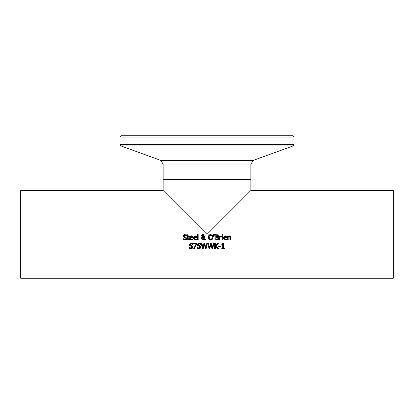 <?xml version="1.0" encoding="UTF-8"?>
<svg xmlns="http://www.w3.org/2000/svg" width="414" height="414" viewBox="0 0 414 414"><rect width="100%" height="100%" fill="white"/><g stroke="black" fill="none" stroke-linecap="round" stroke-linejoin="round"><path stroke-width="0.62" d="M222.742 244.488L221.785 244.488L221.785 244.006L223.42 243.277L223.42 248.017L224.352 248.017L224.352 248.55L221.785 248.55L221.785 248.017L222.742 248.017L222.742 244.488M189.736 238.826L189.617 238.298M190.792 235.933L192.567 236.275L193.007 237.988L190.274 237.988L191.578 239.401L192.934 238.925L192.934 239.649L190.694 239.83L189.788 238.961L189.602 237.941L190.6 236.016M189.602 237.941L191.423 235.835L192.66 236.384M192.934 239.649L191.584 239.98M192.127 239.323L192.893 238.925M191.578 239.401L192.386 239.225M190.274 237.988L190.523 238.925M192.36 237.481L192.132 236.684L191.387 236.378L190.595 236.689L190.274 237.481L192.36 237.481L192.024 236.575M192.251 236.896L191.387 236.378L190.595 236.689L190.274 237.481M192.132 236.684L191.387 236.378M185.7 239.877L185.11 239.98M184.308 234.65L186.585 234.878L186.585 235.716L185.068 235.142L183.982 235.97L184.67 236.787L185.746 237.067L186.792 238.392L186.31 239.509L184.939 239.985L183.216 239.577L183.216 238.697L184.08 239.214M183.982 235.97L184.044 236.311M183.976 237.279L183.252 236.042L183.568 235.152M183.267 238.697L184.887 239.38L186.062 238.5L185.415 237.698L183.593 236.994L183.252 236.042L185.022 234.536M184.887 239.38L185.482 239.292M185.762 239.142L186.026 238.759M183.966 239.866L183.216 239.577M184.67 236.787L185.746 237.067L186.792 238.392L186.31 239.509M186.062 238.5L185.415 237.698L184.463 237.46M193.545 238.826L193.426 238.298M194.596 235.933L196.371 236.275L196.81 237.988L194.078 237.988L195.382 239.401L196.738 238.925L196.738 239.649L194.502 239.83L193.597 238.961L193.405 237.941L194.409 236.016M193.405 237.941L195.232 235.835L196.469 236.384M196.738 239.649L195.392 239.98M195.936 239.323L196.702 238.925M195.382 239.401L196.195 239.225M194.078 237.988L194.332 238.925M196.164 237.481L195.936 236.684L195.191 236.378L194.404 236.689L194.078 237.481L196.164 237.481L195.832 236.575M196.06 236.896L195.191 236.378L194.404 236.689L194.078 237.481M195.936 236.684L195.191 236.378M187.599 239.349L187.495 236.492L187.045 236.492L187.045 235.944L187.495 235.944L187.495 234.81L188.158 234.81L188.158 235.944L189.384 235.944L189.384 236.492L188.158 236.492L188.251 239.142L189.384 239.261L189.265 239.887M188.644 239.97L189.384 239.856L188.644 239.97L187.495 238.681M188.158 238.376L188.251 239.142L189.343 239.261M198.161 234.396L198.161 239.892L197.499 239.892L197.499 234.396L198.161 234.396M204.433 237.419L204.438 236.679L205.127 236.679L204.759 238.593L206.022 239.892L205.116 239.892L204.397 239.137L202.798 240.001L201.157 238.448L202.125 236.911L201.447 235.478M203.44 234.629L204.143 235.613L203.942 236.327L203.129 236.922L204.371 238.2L204.428 237.579M202.813 234.521L201.784 234.898L201.421 235.742L201.784 234.898L202.813 234.521L204.143 235.613L203.942 236.327L203.129 236.922M201.235 237.915L202.125 236.911M203.874 239.665L202.798 240.001L201.157 238.448M202.549 239.354L204.086 238.826L202.467 237.165L201.887 238.278L202.989 239.427L204.086 238.826L202.467 237.165M201.887 238.241L202.099 237.532M202.156 235.416L202.249 236.182L202.798 236.668L203.326 236.244L203.409 235.385M203.093 235.038L202.513 235.012M202.249 236.182L202.798 236.668L203.326 236.244L203.455 235.68L202.788 234.966L202.11 235.706L202.249 236.182M204.371 238.2L204.438 236.679M205.127 237.02L204.759 238.593M205.116 239.892L204.397 239.137M211.989 234.945L212.734 235.996M208.345 236.508L208.915 235.235L210.607 234.521L212.304 235.235L212.936 237.263L212.304 239.287L210.607 240.001L208.91 239.287L208.32 236.679M212.579 238.883L212.304 239.287M210.607 234.521L210.917 234.536M208.283 237.263L208.915 235.235L210.001 234.588M208.635 238.883L208.47 238.5M212.097 236.353L211.777 235.669L210.612 235.126L209.443 235.669L209.013 237.263L210.612 239.395L211.771 238.847L212.206 237.263L211.777 235.669L210.053 235.214M209.945 235.261L209.443 235.669M212.206 237.263L212.134 236.513M209.08 238.009L209.173 238.34M209.199 238.407L209.572 238.992M209.97 239.266L210.612 239.395L211.901 238.661M218.711 237.75L218.25 239.468L215.228 239.892L215.228 234.629L218.002 234.847L218.488 236.203M218.354 236.482L218.054 236.798M217.598 239.799L217.071 239.882M216.739 237.351L215.927 237.351L215.927 239.297L217.686 239.075L218.064 238.304L217.64 237.486L216.719 237.351M217.422 239.204L218.064 238.304L217.64 237.486M217.816 236.021L217.371 235.287M216.719 236.767L217.526 236.591L217.821 235.913L217.552 235.364L215.927 235.23L215.927 236.767L217.692 236.435M217.821 235.913L217.552 235.364M218.545 235.814L217.811 236.943L218.794 238.278L218.25 239.468M213.541 234.396L214.323 234.396L214.167 236.446L213.691 236.446L213.541 234.396L213.691 236.446M214.323 234.396L214.167 236.446M222.727 239.892L222.059 239.892L222.059 235.944L222.727 235.944L222.727 239.892M221.531 235.964L221.531 236.658L220.103 237.093L220.103 239.892L219.441 239.892L219.441 235.944L220.103 235.944L220.103 236.534L221.531 235.964M220.103 236.534L221.262 235.944M221.495 236.658L221.138 236.627M224.621 235.933L226.396 236.275L226.836 237.988L224.103 237.988L225.407 239.401L226.763 238.925L226.763 239.649L224.523 239.83L223.617 238.961L223.431 237.941L224.429 236.016M225.956 239.323L226.722 238.925M224.103 237.988L224.352 238.925M226.194 236.094L226.489 236.384M223.565 238.826L223.446 238.298M226.08 236.896L225.216 236.378L224.424 236.689L224.103 237.481L226.189 237.481L225.853 236.575M226.189 237.481L225.961 236.684L225.216 236.378L224.424 236.689L224.103 237.481M225.961 236.684L225.216 236.378M225.407 239.401L226.215 239.225M226.763 239.649L225.413 239.98M223.431 237.941L225.252 235.835L226.396 236.275M222.773 234.598L222.773 235.287L222.018 235.287L222.018 234.598L222.773 234.598M230.51 236.632L230.603 237.144M229.941 237.641L229.817 236.756L229.196 236.466L228.171 236.943L228.171 239.892L227.509 239.892L227.509 235.944L228.171 235.944L228.171 236.384L229.372 235.835L230.608 237.331L230.608 239.892L229.941 239.892L229.817 236.756L228.756 236.565M191.351 245.59L192.914 247.054L192.432 248.167L191.004 248.648M190.093 248.529L189.338 248.24L189.338 247.36L191.009 248.043L192.184 247.163L192.018 246.641M191.061 248.648L189.338 248.24M189.384 247.36L191.009 248.043L192.184 247.163L191.537 246.356L189.715 245.652L189.374 244.705L191.144 243.199L192.707 243.541L192.707 244.374L191.19 243.805L190.104 244.633L190.166 244.974M191.537 246.356L190.585 246.118M190.083 245.932L189.715 245.652M189.405 245.047L189.374 244.783M189.374 244.741L191.144 243.199M190.104 244.633L190.787 245.45L191.868 245.725L192.872 247.391M192.821 247.577L192.531 248.069M192.655 244.374L191.19 243.805M196.779 244.079L194.502 248.55L193.752 248.55L196.153 243.908L193.441 243.908L193.441 243.292L196.779 243.292L196.779 244.079L194.502 248.55M199.206 245.564L199.843 245.725L200.888 247.054L200.412 248.167L198.979 248.648M198.068 248.529L197.312 248.24L197.312 247.36L198.984 248.043L200.159 247.163L199.993 246.641M199.036 248.648L197.312 248.24M197.364 247.36L198.984 248.043L200.159 247.163L199.512 246.356L197.69 245.652L197.349 244.705L199.118 243.199L200.681 243.541L200.681 244.374L199.165 243.805L198.078 244.633L198.14 244.974M199.512 246.356L198.56 246.118M198.063 245.932L197.69 245.652M197.38 245.047L197.349 244.783M197.349 244.741L199.118 243.199M200.412 248.167L199.595 248.591M198.078 244.633L198.767 245.45L199.843 245.725L200.847 247.391M200.795 247.577L200.505 248.069M200.63 244.374L199.165 243.805M202.503 248.55L201.163 243.292L201.882 243.292L202.938 247.655L203.988 243.292L204.697 243.292L205.753 247.707L206.809 243.292L207.497 243.292L206.172 248.55L205.391 248.55L204.319 244.188L203.279 248.55L202.503 248.55L201.163 243.292M205.391 248.55L204.319 244.188L203.279 248.55M207.497 243.292L206.172 248.55M213.329 243.292L214.017 243.292L212.692 248.55L211.911 248.55L210.84 244.188L209.8 248.55L209.023 248.55L207.683 243.292L208.402 243.292L209.458 247.655L210.509 243.292L211.218 243.292L212.278 247.707L213.329 243.292M214.017 243.292L212.692 248.55M211.911 248.55L210.84 244.188L209.8 248.55M209.023 248.55L207.683 243.292M218.354 243.292L216.175 245.642L218.478 248.55L217.573 248.55L215.647 246.107L215.342 246.449L215.342 248.55L214.643 248.55L214.643 243.292L215.342 243.292L215.342 245.709L217.5 243.292L218.354 243.292L216.175 245.642M217.573 248.55L215.647 246.107L215.342 246.449M220.672 245.932L220.672 246.568L218.685 246.568L218.685 245.932L220.672 245.932M250.837 190.564L393.3 190.564L393.3 278.234L20.7 278.234L20.7 190.564L163.163 190.564L163.163 179.604L250.837 179.604L250.837 190.564L207 234.396L163.163 190.564M250.837 164.047L253.43 160.342L160.57 160.342L163.163 164.047L250.837 164.047L250.837 179.164L250.398 179.604M293.971 137.081L292.657 135.766L121.343 135.766L120.029 137.081L293.971 137.081L293.971 144.667L293.102 145.904L253.43 160.342M250.837 179.164L163.163 179.164L163.602 179.604M293.971 144.667L120.029 144.667L120.898 145.904L293.102 145.904M163.163 164.047L163.163 179.164M120.029 137.081L120.029 144.667M160.57 160.342L120.898 145.904"/></g></svg>
